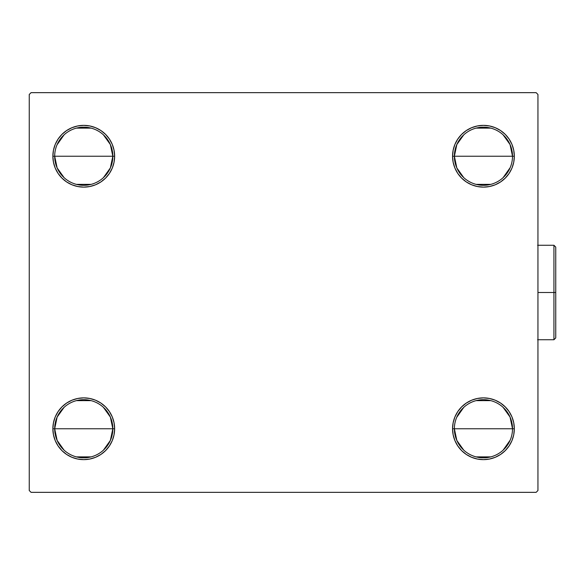 <?xml version="1.0" encoding="UTF-8"?>
<svg xmlns="http://www.w3.org/2000/svg" width="585" height="585" viewBox="0 0 585 585"><rect width="100%" height="100%" fill="white"/><g stroke="black" fill="none" stroke-linecap="round" stroke-linejoin="round"><path stroke-width="0.88" d="M454.377 428.761A29.067 29.067 0 0 0 483.444 457.828A29.067 29.067 0 0 0 512.511 428.761L514.325 428.761A30.888 30.888 0 0 1 483.444 459.642A30.888 30.888 0 0 1 452.556 428.761L512.511 428.761A29.067 29.067 0 0 1 483.444 457.828A29.067 29.067 0 0 1 454.377 428.761A29.067 29.067 0 0 1 483.444 399.687A29.067 29.067 0 0 1 512.511 428.761L452.556 428.761L453.148 422.736L454.911 416.937L457.762 411.599L461.602 406.919L466.282 403.08L471.62 400.22L477.418 398.465L483.444 397.873L489.469 398.465L495.261 400.22L500.599 403.08L505.279 406.919L509.125 411.599L511.977 416.937L513.732 422.736L514.325 428.761L513.732 434.787L511.977 440.578L509.125 445.916L505.279 450.596L500.599 454.435L495.261 457.294L489.469 459.049L483.444 459.642L477.418 459.049L471.62 457.294L466.282 454.435L461.602 450.596L457.762 445.916L454.911 440.578L453.148 434.787L452.556 428.761A30.888 30.888 0 0 1 483.444 397.873A30.888 30.888 0 0 1 514.325 428.761L512.511 428.761A29.067 29.067 0 0 0 483.444 399.687A29.067 29.067 0 0 0 454.377 428.761L456.827 440.439L463.766 450.157M510.186 440.154L503.115 450.157M490.786 456.885L476.102 456.885M463.766 177.643L456.827 167.924L454.377 156.239A29.067 29.067 0 0 0 483.444 185.313A29.067 29.067 0 0 0 512.511 156.239L514.325 156.239A30.888 30.888 0 0 1 483.444 187.127A30.888 30.888 0 0 1 452.556 156.239L512.511 156.239A29.067 29.067 0 0 1 483.444 185.313A29.067 29.067 0 0 1 454.377 156.239L456.827 144.561L463.766 134.843M510.186 167.639L503.115 177.643M490.786 184.37L476.102 184.37M64.079 177.643L57.14 167.924L54.683 156.239A29.067 29.067 0 0 0 83.75 185.313A29.067 29.067 0 0 0 112.825 156.239L114.638 156.239A30.888 30.888 0 0 1 83.75 187.127A30.888 30.888 0 0 1 52.869 156.239L112.825 156.239A29.067 29.067 0 0 1 83.75 185.313A29.067 29.067 0 0 1 54.683 156.239A29.067 29.067 0 0 1 83.75 127.172A29.067 29.067 0 0 1 112.825 156.239L110.368 167.924L103.428 177.643M91.092 184.37L76.416 184.37M64.079 450.157L57.14 440.439L54.683 428.761A29.067 29.067 0 0 0 83.75 457.828A29.067 29.067 0 0 0 112.825 428.761L114.638 428.761A30.888 30.888 0 0 1 83.75 459.642A30.888 30.888 0 0 1 52.869 428.761L112.825 428.761A29.067 29.067 0 0 1 83.75 457.828A29.067 29.067 0 0 1 54.683 428.761L57.14 417.076L64.079 407.357M103.428 407.357L110.368 417.076L112.825 428.761L110.368 440.439L103.428 450.157M91.092 456.885L76.416 456.885M536.131 92.657L31.063 92.657L29.25 94.47L29.25 490.53L31.063 492.343L536.131 492.343L537.944 490.53L537.944 94.47L536.131 92.657L31.063 92.657L29.25 94.47L29.25 490.53L31.063 492.343L536.131 492.343L537.944 490.53L537.944 94.47L536.131 92.657M452.556 156.239L453.148 150.213L454.911 144.422L457.762 139.084L461.602 134.404L466.282 130.565L471.62 127.705L477.418 125.951L483.444 125.358L489.469 125.951L495.261 127.705L500.599 130.565L505.279 134.404L509.125 139.084L511.977 144.422L513.732 150.213L514.325 156.239L513.732 162.264L511.977 168.063L509.125 173.401L505.279 178.081L500.599 181.92L495.261 184.78L489.469 186.535L483.444 187.127L477.418 186.535L471.62 184.78L466.282 181.92L461.602 178.081L457.762 173.401L454.911 168.063L453.148 162.264L452.556 156.239A30.888 30.888 0 0 1 483.444 125.358A30.888 30.888 0 0 1 514.325 156.239L454.377 156.239A29.067 29.067 0 0 1 483.444 127.172A29.067 29.067 0 0 1 512.511 156.239A29.067 29.067 0 0 0 483.444 127.172A29.067 29.067 0 0 0 454.377 156.239L452.556 156.239M52.869 156.239L53.462 150.213L55.217 144.422L58.076 139.084L61.915 134.404L66.595 130.565L71.933 127.705L77.725 125.951L83.75 125.358L89.776 125.951L95.574 127.705L100.912 130.565L105.593 134.404L109.432 139.084L112.291 144.422L114.046 150.213L114.638 156.239L114.046 162.264L112.291 168.063L109.432 173.401L105.593 178.081L100.912 181.92L95.574 184.78L89.776 186.535L83.75 187.127L77.725 186.535L71.933 184.78L66.595 181.92L61.915 178.081L58.076 173.401L55.217 168.063L53.462 162.264L52.869 156.239A30.888 30.888 0 0 1 83.75 125.358A30.888 30.888 0 0 1 114.638 156.239L52.869 156.239M52.869 428.761L53.462 422.736L55.217 416.937L58.076 411.599L61.915 406.919L66.595 403.08L71.933 400.22L77.725 398.465L83.75 397.873L89.776 398.465L95.574 400.22L100.912 403.08L105.593 406.919L109.432 411.599L112.291 416.937L114.046 422.736L114.638 428.761L114.046 434.787L112.291 440.578L109.432 445.916L105.593 450.596L100.912 454.435L95.574 457.294L89.776 459.049L83.75 459.642L77.725 459.049L71.933 457.294L66.595 454.435L61.915 450.596L58.076 445.916L55.217 440.578L53.462 434.787L52.869 428.761A30.888 30.888 0 0 1 83.75 397.873A30.888 30.888 0 0 1 114.638 428.761L54.683 428.761A29.067 29.067 0 0 1 83.75 399.687A29.067 29.067 0 0 1 112.825 428.761A29.067 29.067 0 0 0 83.75 399.687A29.067 29.067 0 0 0 54.683 428.761L52.869 428.761M114.046 162.264L112.291 168.063L109.432 173.401L105.593 178.081M89.776 186.535L83.75 187.127L77.725 186.535M66.595 181.92L61.915 178.081M55.217 168.063L53.462 162.264M58.076 139.084L61.915 134.404M100.912 130.565L105.593 134.404L109.432 139.084M112.291 144.422L114.046 150.213M513.732 162.264L511.977 168.063M505.279 178.081L500.599 181.92M489.469 186.535L483.444 187.127L477.418 186.535M471.62 184.78L466.282 181.92L461.602 178.081L457.762 173.401L454.911 168.063L453.148 162.264M511.977 144.422L513.732 150.213M509.125 445.916L505.279 450.596M466.282 454.435L461.602 450.596L457.762 445.916M454.911 440.578L453.148 434.787M453.148 422.736L454.911 416.937L457.762 411.599L461.602 406.919M477.418 398.465L483.444 397.873L489.469 398.465M500.599 403.08L505.279 406.919M511.977 416.937L513.732 422.736M55.217 440.578L53.462 434.787M53.462 422.736L55.217 416.937M61.915 406.919L66.595 403.08M77.725 398.465L83.75 397.873L89.776 398.465M95.574 400.22L100.912 403.08L105.593 406.919L109.432 411.599L112.291 416.937L114.046 422.736M76.416 400.63L91.092 400.63M57.016 144.846L64.079 134.843M76.416 128.115L91.092 128.115M103.428 134.843L110.368 144.561L112.825 156.239A29.067 29.067 0 0 0 83.75 127.172A29.067 29.067 0 0 0 54.683 156.239M476.102 128.115L490.786 128.115M503.115 134.843L510.061 144.561L512.511 156.239M456.702 417.361L463.766 407.357M476.102 400.63L490.786 400.63M503.115 407.357L510.061 417.076L512.511 428.761M553.936 292.5L553.936 339.739L553.936 292.5L537.944 292.5L553.936 292.5L553.936 245.261L553.936 292.5L555.75 292.5L553.936 292.5M555.75 337.918L555.75 292.5L555.75 337.918L553.936 339.739L537.586 339.739M555.75 247.082L555.75 292.5L555.75 247.082L553.936 245.261L555.75 247.082M537.586 245.261L553.936 245.261"/></g></svg>
